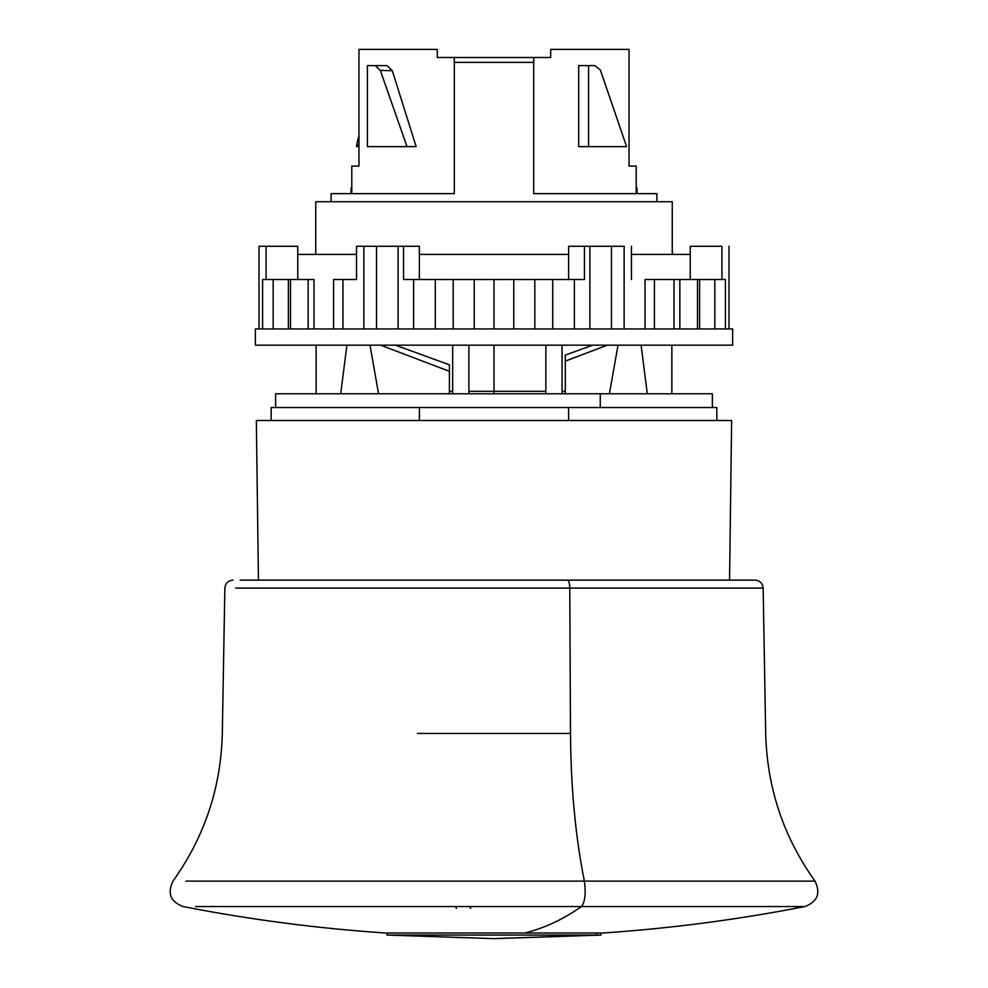 <?xml version="1.0" encoding="UTF-8"?>
<svg xmlns="http://www.w3.org/2000/svg" width="988" height="988" viewBox="0 0 988 988"><rect width="100%" height="100%" fill="white"/><g stroke="black" fill="none" stroke-linecap="round" stroke-linejoin="round"><path stroke-width="1.48" d="M417.504 733.429L570.496 733.429C570.866 787.708 575.498 836.935 584.377 881.111L185.966 881.111L584.377 881.111C586.02 893.201 585.081 901.674 581.562 906.527L195.562 906.527L581.562 906.527C585.081 901.674 586.02 893.201 584.377 881.111L815.026 881.111L584.377 881.111C575.498 836.935 570.866 787.708 570.496 733.429L417.504 733.429M567.495 580.129L243.517 580.129L567.495 580.129C568.866 580.598 569.619 583.241 569.78 588.095L570.496 733.429L569.78 588.095L763.144 588.095L235.737 588.095L569.78 588.095C569.619 583.241 568.866 580.598 567.495 580.129L755.042 580.129C759.895 580.598 762.6 583.253 763.144 588.095L765.688 733.429C767.021 787.708 783.459 836.935 815.026 881.111C820.855 893.201 817.521 901.674 805.01 906.527L581.562 906.527C562.715 919.606 543.721 928.436 524.566 933.018L386.518 933.018L524.566 933.018C543.721 928.436 562.715 919.606 581.562 906.527L805.01 906.527C738.085 919.606 670.605 928.436 602.569 933.018L524.566 933.018L602.569 933.018M456.505 908.38L455.913 907.688L456.505 908.38M470.053 907.688L470.696 908.38L470.053 907.688M240.133 580.129L243.221 580.129M391.372 935.068L596.629 935.068L494 938.6L600.951 935.068L387.037 935.068L492.926 938.6M596.629 933.018L596.629 935.068L596.629 933.018M637.013 188.276L636.198 186.868L637.013 188.276L636.198 188.276L637.013 188.276L637.013 193.636M350.987 188.276L351.79 186.868L350.987 188.276L351.79 188.276L350.987 188.276L350.987 193.636M259.017 328.942L259.017 246.296L266.093 246.296L259.017 246.296L259.017 328.942M728.983 328.942L728.983 246.296L728.983 328.942M721.907 246.296L690.241 246.296L690.241 254.398L631.456 254.398L690.241 254.398L690.241 279.518L690.241 246.296L721.907 246.296L721.907 279.518L721.907 246.296M624.132 246.296L624.132 328.942L624.132 246.296L611.486 246.296L624.132 246.296M611.486 328.942L611.486 246.296L611.486 328.942M589.885 328.942L589.885 246.296L611.486 246.296L568.606 246.296L568.606 254.398L419.381 254.398L419.381 246.296L398.115 246.296L398.115 328.942L398.115 246.296L376.502 246.296L403.549 246.296L403.549 279.518L413.626 279.518L413.626 328.942L413.626 279.518L435.276 279.518L435.276 328.942L435.276 279.518L453.196 279.518L453.196 328.942L453.196 279.518L474.228 279.518L474.228 328.942L474.228 279.518L494 279.518L494 328.942L494 279.518L513.772 279.518L513.772 328.942L513.772 279.518L534.804 279.518L534.804 328.942L534.804 279.518L552.712 279.518L552.712 328.942L552.712 279.518L574.361 279.518L574.361 328.942L574.361 279.518L584.439 279.518L584.439 246.296L589.885 246.296L589.885 328.942M376.502 328.942L376.502 246.296L376.502 328.942M363.868 328.942L363.868 246.296L376.502 246.296L356.532 246.296L363.868 246.296L363.868 328.942M732.627 328.942L255.373 328.942L732.627 328.942L732.627 345.158L255.373 345.158L255.373 328.942L255.373 345.158L732.627 345.158L732.627 328.942M356.532 254.398L297.759 254.398L297.759 246.296L266.093 246.296L266.093 279.518L266.093 246.296L297.759 246.296L297.759 279.518L297.759 254.398L356.532 254.398M333.574 279.518L333.574 328.942L333.574 279.518L342.959 279.518L342.959 328.942L342.959 279.518L356.532 279.518L356.532 246.296L356.532 279.518L333.574 279.518M313.986 328.942L313.986 279.518L313.986 328.942M645.04 279.518L645.04 328.942L645.04 279.518L654.427 279.518L654.427 328.942L654.427 279.518L674.001 279.518L674.001 328.942L674.001 279.518L679.843 279.518L679.843 328.942L679.843 279.518L697.491 279.518L697.491 328.942L697.491 279.518L699.615 279.518L699.615 328.942L699.615 279.518L714.806 279.518L714.806 328.942L714.806 279.518L725.414 279.518L725.414 328.942L725.414 279.518L645.04 279.518M631.456 246.296L631.456 279.518L631.456 246.296M262.586 279.518L262.586 328.942L262.586 279.518L273.182 279.518L273.182 328.942L273.182 279.518L288.373 279.518L288.373 328.942L288.373 279.518L313.986 279.518L308.145 279.518L308.145 328.942L308.145 279.518L290.497 279.518L290.497 328.942L290.497 279.518L262.586 279.518M584.439 279.518L403.549 279.518L403.549 246.296L419.381 246.296L419.381 279.518L419.381 254.398L568.606 254.398L568.606 279.518L568.606 246.296L584.439 246.296L584.439 279.518M331.128 193.636L331.128 201.737L331.128 193.636L454.295 193.636L454.295 57.502L437.276 57.502L454.295 57.502L454.295 62.368L533.705 62.368L533.705 193.636L533.705 57.502L550.711 57.502L533.705 57.502L533.705 62.368L454.295 62.368L454.295 193.636L349.357 193.636M315.74 254.398L315.74 201.737L672.26 201.737L672.26 254.398L672.26 201.737L315.74 201.737L315.74 254.398M494 393.767L494 391.334L545.858 391.334L494 391.334L494 345.158L494 391.334L468.88 391.334L494 391.334L494 393.767M562.061 391.334L565.297 391.334L562.061 391.334M449.429 391.334L452.677 391.334L449.429 391.334M656.859 193.636L656.859 201.737L656.859 193.636L533.705 193.636L636.198 193.636L636.198 166.083L629.035 166.083L636.198 166.083L636.198 193.636M452.677 393.767L452.677 345.158L452.677 393.767M468.88 345.158L468.88 393.767L468.88 345.158M545.858 393.767L545.858 345.158L545.858 393.767M562.061 345.158L562.061 393.767L562.061 345.158M419.406 407.538L271.169 407.538L271.169 420.505L271.169 407.538L568.594 407.538L419.406 407.538L419.406 420.505L419.406 407.538M716.819 407.538L568.594 407.538L568.594 420.505L568.594 407.538L716.819 407.538L716.819 420.505L716.819 407.538M629.035 49.4L629.035 166.083L629.035 49.4L550.711 49.4L629.035 49.4M550.711 49.4L550.711 57.502L550.711 49.4M578.696 65.603L578.696 146.632L626.59 146.632L600.395 70.037L594.825 65.603L588.576 65.603L588.576 146.632L578.696 146.632L578.696 65.603L588.576 65.603L578.696 65.603M437.276 57.502L437.276 49.4L358.953 49.4L437.276 49.4L437.276 57.502M358.953 166.083L358.953 49.4L358.953 166.083L351.79 166.083L358.953 166.083M351.79 166.083L351.79 193.636L351.79 166.083M416.146 146.582L392.298 70.704L387.037 65.603L367.425 65.603L367.425 146.632L407.007 146.632L380.331 70.407L392.298 70.704L416.146 146.582L407.007 146.632L416.146 146.582M356.643 145.038L358.953 135.554L356.643 145.038L358.953 145.038L356.643 145.038L356.643 146.632L358.953 146.632L356.643 146.632L356.643 145.038M380.331 70.407L392.298 70.704L387.037 65.603L375.156 65.603L380.331 70.407L375.156 65.603L367.425 65.603L367.425 146.632L407.007 146.632L380.331 70.407M731.639 420.505L256.349 420.505L258.448 580.129L256.349 420.505L731.639 420.505L729.552 580.129L731.639 420.505M588.576 65.603L594.825 65.603L600.395 70.037L626.59 146.632L588.576 146.632L588.576 65.603M454.295 57.502L533.705 57.502L454.295 57.502M600.247 393.767L275.627 393.767L600.247 393.767L600.247 407.538L600.247 393.767L712.373 393.767L600.247 393.767M275.627 407.538L275.627 393.767L275.627 407.538M712.373 393.767L712.373 407.538L712.373 393.767M565.297 361.114L565.297 393.767L565.297 361.114L607.385 345.158L565.297 361.114L565.297 355.087L565.297 361.114M449.429 393.767L449.429 364.819L395.398 345.158L449.429 364.819L449.429 393.767M671.852 345.158L671.852 393.767L671.852 345.158M647.301 393.767L641.089 345.158L647.301 393.767M618.019 345.158L609.423 393.767L618.019 345.158M378.565 393.767L369.981 345.158L378.565 393.767M380.602 345.158L449.429 371.315L380.602 345.158M346.911 345.158L340.699 393.767L346.911 345.158M316.135 345.158L316.135 393.767L316.135 345.158M592.602 345.158L565.297 355.087L592.602 345.158M232.958 580.129C228.105 580.598 225.4 583.253 224.856 588.095L222.312 733.429C220.979 787.708 204.541 836.935 172.974 881.111C167.145 893.201 170.479 901.674 182.99 906.527C249.915 919.606 317.383 928.436 385.419 933.018L385.419 933.018M600.951 933.018L600.951 935.068L495.062 938.6M387.037 935.068L387.037 933.018"/></g></svg>
